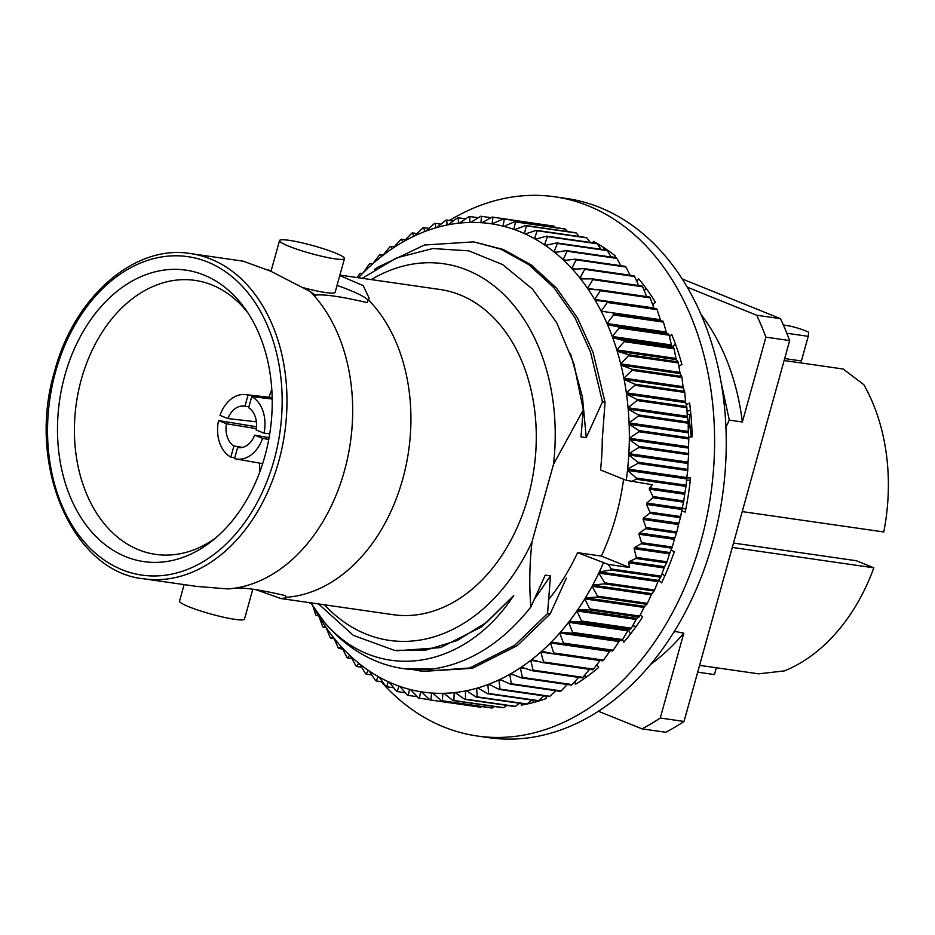 <?xml version="1.0" encoding="UTF-8"?>
<svg xmlns="http://www.w3.org/2000/svg" width="935" height="935" viewBox="0 0 935 935"><rect width="100%" height="100%" fill="white"/><g stroke="black" fill="none" stroke-linecap="round" stroke-linejoin="round"><path stroke-width="1.4" d="M324.468 604.805A190.261 137.457 -81.8 0 0 532.015 541.809L553.497 464.356L583.3 409.857L580.974 436.879L586.257 437.638L602.456 401.84L590.499 352.051L574.908 317.561L553.976 287.781L528.754 264.593L500.821 249.142L473.683 241.873L424.478 245.005L377.541 267.387L374.467 269.607M532.015 541.809C529.49 564.226 529.116 585.941 530.893 606.944L545.21 575.142L550.493 575.902L534.843 598.599M566.341 578.192L550.154 613.956L547.548 613.582L550.493 575.902M632.668 625.819L634.701 626.111M687.202 287.162L756.696 315.235L780.456 318.648A272.377 196.794 98.2 0 1 789.654 340.574L684.034 721.446L660.262 718.022L683.801 633.182L674.392 631.312M789.654 340.574L765.894 337.161L742.355 422.001L729.3 420.119L725.911 427.178M687.167 414.065L689.598 414.415L688.382 433.443M473.683 241.873L503.392 249.516L531.325 264.967L556.535 288.144L577.479 317.935L593.07 352.413L605.05 402.249L602.245 439.941M605.05 402.249L602.456 401.875M720.862 381.188L729.3 420.119M700.993 314.405A216.207 156.203 98.2 0 1 742.355 422.001M403.78 668.677L432.765 669.028A216.207 156.203 98.2 0 1 403.452 668.63A216.207 156.203 98.2 0 1 324.2 621.974L310.794 602.841M547.548 613.582L514.671 645.279L469.756 667.964L422.667 671.388L413.434 669.647M550.154 613.956L517.242 645.653L472.327 668.326L422.667 671.388M674.369 631.826L673.165 633.275M683.801 633.182A216.207 156.203 98.2 0 1 650.643 664.364M432.765 669.028C469.791 663.394 502.504 642.707 530.893 606.944M318.543 603.952L353.313 635.356L394.348 650.328L425.799 650.106L457.203 640.533L486.843 622.172L513.689 595.583C462.79 672.522 375.414 682.573 324.2 621.974M583.3 409.857L573.891 363.75L556.711 322.739L532.471 289.008L502.633 264.605L468.867 250.849L432.776 248.535L396.533 257.896L362.277 278.303M553.497 464.356A190.261 137.457 -81.8 0 0 371.253 279.588M784.126 360.513L843.148 369.009L863.788 384.636A178.071 128.656 98.2 0 1 883.774 531.968L742.226 511.597M732.292 547.419L873.839 567.79L856.378 560.743L733.508 543.06M184.113 584.609L179.543 601.112A33.707 4.079 15.5 0 0 210.936 614.038A33.707 4.079 15.5 0 0 244.502 619.122L252.801 589.19M289.114 240.33A33.707 4.079 15.5 0 0 279.53 240.576A33.707 4.079 15.5 0 0 310.923 253.514A33.707 4.079 15.5 0 0 344.489 258.586A33.707 4.079 15.5 0 0 325.006 249.248A33.707 4.079 15.5 0 0 289.114 240.33M302.005 287.337A33.707 4.079 15.5 0 0 335.139 292.293L344.489 258.586M190.576 253.595L243.158 261.169L270.799 271.255L310.233 291.556A164.279 118.687 98.2 0 1 345.529 466.775A164.279 118.687 98.2 0 1 233.773 588.314A164.279 118.687 98.2 0 1 227.754 588.933L196.373 586.374L143.791 578.812A164.279 118.687 98.2 0 0 284.672 433.104A164.279 118.687 98.2 0 0 190.576 253.595C135.259 244.035 74.262 296.255 54.639 371.148C26.157 464.999 72.708 572.056 143.791 578.812M233.773 588.314L234.147 588.267C242.434 587.157 259.614 589.623 285.678 595.688L286.087 597.862L280.862 598.529L255.781 589.634M310.233 291.556L315.434 295.156C323.732 294.034 340.901 296.512 366.964 302.566L368.483 299.936A164.279 118.687 98.2 0 1 402.716 479.117A164.279 118.687 98.2 0 1 286.005 597.313M339.779 275.58L363.212 285.631L369.185 298.23L368.483 299.936M368.156 300.591A68.091 8.228 15.5 0 0 337.056 285.409M716.327 667.754L714.433 674.567L697.697 672.16M786.838 333.257L808.237 336.331L808.646 332.17A178.071 128.656 98.2 0 0 787.901 325.696L783.343 324.971M808.237 336.331L801.4 360.968L784.664 358.561M64.842 375.461A147.251 106.391 98.2 0 1 245.11 308.772A147.251 106.391 98.2 0 1 211.661 541.236A147.251 106.391 98.2 0 1 91.981 532.249A147.251 106.391 98.2 0 1 64.842 375.461M215.518 538.081A138.403 99.998 98.2 0 1 155.631 554.373A138.403 99.998 98.2 0 1 81.333 379.4A138.403 99.998 98.2 0 1 195.053 280.383A138.403 99.998 98.2 0 1 247.927 312.898M269 397.235A138.403 99.998 98.2 0 1 271.805 389.392M260 471.415A138.403 99.998 98.2 0 1 259.533 463.106M660.262 718.022A272.377 196.794 98.2 0 1 641.983 728.856L598.423 711.254M756.696 315.235A272.377 196.794 98.2 0 1 765.894 337.161M684.034 721.446A272.377 196.794 98.2 0 1 665.755 732.269L641.983 728.856M610.719 256.26L613.547 257.394M271.232 270.507L268.263 270.051M699.59 665.346L758.612 673.843L784.395 670.909A178.071 128.656 98.2 0 0 873.839 567.79M780.456 318.648L682.164 278.934M339.919 275.089L439.882 289.464A164.279 118.687 98.2 0 1 533.978 468.973A164.279 118.687 98.2 0 1 393.097 614.681L280.874 598.529M570.432 353.29L582.423 396.779L586.257 437.638M513.689 595.583L481.969 626.649L440.63 647.581L397.281 650.748L394.348 650.328M689.317 419.593L691.21 436.937M242.399 447.409L233.925 445.972L230.828 457.11A32.515 23.492 98.2 0 1 218.545 420.575L226.457 423.777L256.307 428.639M233.925 445.972A20.944 15.124 98.2 0 1 226.457 423.777M251.725 396.615L248.64 407.753A20.944 15.124 98.2 0 1 256.108 429.96L264.009 433.15A32.515 23.492 98.2 0 0 251.725 396.615L272.202 399.035M256.377 421.814L227.895 418.564L219.994 415.362A32.515 23.492 98.2 0 1 245.367 394.605A32.515 23.492 98.2 0 1 248.02 395.119L244.935 406.257L248.932 406.69M227.895 418.564A20.944 15.124 98.2 0 1 243.906 406.094A20.944 15.124 98.2 0 1 244.935 406.257M230.828 457.11L234.767 457.776M256.482 426.757L218.545 420.575M262.56 438.363L254.659 435.172A20.944 15.124 98.2 0 1 237.946 447.538A20.944 15.124 98.2 0 1 237.619 447.468L234.533 458.606A32.515 23.492 98.2 0 0 236.111 458.956A32.515 23.492 98.2 0 0 262.56 438.363L268.766 439.438M272.178 397.749L248.02 395.119M269.724 433.875L264.009 433.15M269.093 437.662L254.659 435.172M603.823 247.588L603.262 249.61M614.365 257.511L615.277 255.898A241.733 174.658 -81.8 0 0 593.421 241.405L593.024 242.819M645.921 288.073L644.344 290.89M652.747 304.857L655.423 302.192A241.733 174.658 -81.8 0 0 638.558 278.735L636.922 281.657M675.421 344.022L672.639 346.803M678.88 366.017L681.919 364.557A241.733 174.658 -81.8 0 0 671.704 334.426L669.46 336.67M690.427 409.939L687.061 411.564M688.733 437.054L692.169 436.89A241.733 174.658 -81.8 0 0 689.609 403.043L686.255 404.656M690.275 480.099L686.582 480.274M681.732 510.72L685.18 512.111A241.733 174.658 -81.8 0 0 690.509 477.855L686.781 478.03M682.269 507.904L685.752 509.306M658.789 580.051L661.629 582.856A241.733 174.658 -81.8 0 0 674.334 551.545L671.038 550.212M662.097 573.494L664.715 576.089M622.523 639.633L623.809 642.205A241.733 174.658 -81.8 0 0 642.649 616.901L640.381 614.669M628.46 629.933L630.494 633.977M574.896 681.568L575.446 684.338A241.733 174.658 -81.8 0 0 598.575 667.532L597.033 664.458M584.924 674.976L585.462 677.711M521.333 703.529L521.262 705.13A241.733 174.658 -81.8 0 0 546.402 698.457L545.958 696.189M533.184 700.292L533.09 702.617M381.153 681.638A272.377 196.794 -81.8 0 0 477.189 735.997A272.377 196.794 -81.8 0 0 706.615 517.967A272.377 196.794 -81.8 0 0 588.244 205.84A272.377 196.794 -81.8 0 0 554.771 196.782A272.377 196.794 -81.8 0 0 449.56 220.461M477.189 735.997L488.841 737.668A272.377 196.794 -81.8 0 0 718.267 519.65A272.377 196.794 -81.8 0 0 599.884 207.512A272.377 196.794 -81.8 0 0 566.423 198.465L554.771 196.782M602.245 438.608A199.471 144.119 98.2 0 1 600.527 469.943L626.286 480.345A236.625 170.965 98.2 0 0 627.502 470.387A236.625 170.965 -81.8 0 0 627.642 469.031A236.625 170.965 98.2 0 0 628.788 454.983L637.939 462.206L687.798 469.382A243.439 175.885 98.2 0 1 687.704 470.562L637.834 463.386L627.642 469.031L686.828 477.551L687.704 470.562M637.939 462.206A243.439 175.885 98.2 0 1 637.834 463.386M421.533 691.853A236.625 170.965 98.2 0 0 431.666 693.022L430.801 700.011L480.672 707.187A243.439 175.885 98.2 0 1 479.819 707.094L429.948 699.918L421.533 691.853A236.625 170.965 -81.8 0 1 420.563 691.701A236.625 170.965 98.2 0 1 410.558 689.621A236.625 170.965 -81.8 0 1 409.6 689.375A236.625 170.965 98.2 0 1 399.794 686.395A236.625 170.965 -81.8 0 1 398.848 686.056A236.625 170.965 98.2 0 1 389.264 682.188A236.625 170.965 -81.8 0 1 388.341 681.767A236.625 170.965 98.2 0 1 379.026 677.022A236.625 170.965 -81.8 0 1 378.137 676.519A236.625 170.965 98.2 0 1 369.115 670.909A236.625 170.965 -81.8 0 1 368.261 670.337A236.625 170.965 98.2 0 1 359.578 663.897A236.625 170.965 -81.8 0 1 358.759 663.242A236.625 170.965 98.2 0 1 350.461 655.996A236.625 170.965 -81.8 0 1 349.69 655.26A236.625 170.965 98.2 0 1 341.813 647.254A236.625 170.965 -81.8 0 1 341.065 646.436A236.625 170.965 98.2 0 1 333.643 637.693A236.625 170.965 -81.8 0 1 332.942 636.817A236.625 170.965 98.2 0 1 325.999 627.362A236.625 170.965 -81.8 0 1 325.357 626.415A236.625 170.965 98.2 0 1 318.917 616.305A236.625 170.965 -81.8 0 1 318.321 615.3A236.625 170.965 98.2 0 1 315.118 609.643M430.801 700.011A243.439 175.885 98.2 0 1 429.948 699.918M432.66 693.092A236.625 170.965 98.2 0 0 442.886 693.338L442.313 700.771L492.172 707.947A243.439 175.885 98.2 0 1 491.307 707.924L441.449 700.747L432.66 693.092A236.625 170.965 -81.8 0 1 431.666 693.022L432.753 693.174M442.313 700.771A243.439 175.885 98.2 0 1 441.449 700.747M444.137 693.513L442.886 693.338A236.625 170.965 -81.8 0 0 443.88 693.314A236.625 170.965 98.2 0 0 454.165 692.648A236.625 170.965 -81.8 0 0 455.158 692.531A236.625 170.965 98.2 0 0 465.455 690.942A236.625 170.965 -81.8 0 0 466.448 690.743A236.625 170.965 98.2 0 0 476.71 688.253A236.625 170.965 -81.8 0 0 477.692 687.961A236.625 170.965 98.2 0 0 487.871 684.56A236.625 170.965 -81.8 0 0 488.853 684.198A236.625 170.965 98.2 0 0 498.916 679.909A236.625 170.965 -81.8 0 0 499.874 679.453A236.625 170.965 98.2 0 0 509.762 674.31A236.625 170.965 -81.8 0 0 510.709 673.773A236.625 170.965 98.2 0 0 520.386 667.777A236.625 170.965 -81.8 0 0 521.309 667.158A236.625 170.965 98.2 0 0 530.741 660.344A236.625 170.965 -81.8 0 0 531.641 659.642A236.625 170.965 98.2 0 0 540.781 652.046A236.625 170.965 -81.8 0 0 541.645 651.274A236.625 170.965 98.2 0 0 550.458 642.918A236.625 170.965 -81.8 0 0 551.299 642.076A236.625 170.965 98.2 0 0 559.738 632.995A236.625 170.965 -81.8 0 0 560.533 632.083A236.625 170.965 98.2 0 0 568.573 622.324A236.625 170.965 -81.8 0 0 569.333 621.354A236.625 170.965 98.2 0 0 576.93 610.952A236.625 170.965 -81.8 0 0 577.643 609.912A236.625 170.965 98.2 0 0 584.772 598.914L589.81 608.907L639.669 616.083A243.439 175.885 98.2 0 1 639.072 617.006L589.202 609.83L577.643 609.912L636.828 618.432L639.072 617.006M589.81 608.907A243.439 175.885 98.2 0 1 589.202 609.83M687.798 469.382L687.961 463.491L628.788 454.983A236.625 170.965 -81.8 0 0 628.858 453.627A236.625 170.965 98.2 0 0 629.325 439.59A236.625 170.965 -81.8 0 0 629.337 438.234A236.625 170.965 98.2 0 0 629.126 424.268A236.625 170.965 -81.8 0 0 629.08 422.924A236.625 170.965 98.2 0 0 628.191 409.098A236.625 170.965 -81.8 0 0 628.075 407.777A236.625 170.965 98.2 0 0 626.52 394.138A236.625 170.965 -81.8 0 0 626.345 392.829A236.625 170.965 98.2 0 0 624.124 379.446A236.625 170.965 -81.8 0 0 623.879 378.172A236.625 170.965 98.2 0 0 621.015 365.094A236.625 170.965 -81.8 0 0 620.711 363.844A236.625 170.965 98.2 0 0 617.205 351.139A236.625 170.965 -81.8 0 0 616.831 349.924A236.625 170.965 98.2 0 0 612.694 337.64A236.625 170.965 -81.8 0 0 612.273 336.471A236.625 170.965 98.2 0 0 607.528 324.655L618.83 327.016L668.7 334.192L666.713 333.164A236.625 170.965 -81.8 0 0 666.223 332.054L663.441 322.119A243.439 175.885 98.2 0 0 662.985 321.161L660.893 320.752A236.625 170.965 -81.8 0 0 660.355 319.688L657.13 309.66A243.439 175.885 98.2 0 0 656.627 308.76L606.768 301.584A243.439 175.885 98.2 0 1 607.271 302.484L657.13 309.66M668.7 334.192A243.439 175.885 98.2 0 1 669.098 335.186L671.447 344.992A236.625 170.965 -81.8 0 1 671.879 346.149L673.726 347.773A243.439 175.885 98.2 0 1 674.077 348.813L676.017 358.444A236.625 170.965 -81.8 0 1 676.379 359.648L678.062 361.868A243.439 175.885 98.2 0 1 678.366 362.944L679.885 372.364A236.625 170.965 -81.8 0 1 680.201 373.603L681.697 376.408A243.439 175.885 98.2 0 1 681.931 377.506L683.064 386.681A236.625 170.965 -81.8 0 1 683.31 387.967L684.584 391.321A243.439 175.885 98.2 0 1 684.771 392.455L685.519 401.349A236.625 170.965 -81.8 0 1 685.706 402.658L686.734 406.561A243.439 175.885 98.2 0 1 686.874 407.707L687.26 416.285A236.625 170.965 -81.8 0 1 687.377 417.618L688.137 422.047A243.439 175.885 98.2 0 1 688.218 423.216L688.253 431.444A236.625 170.965 -81.8 0 1 688.312 432.788L688.791 437.732A243.439 175.885 98.2 0 1 688.803 438.912L688.522 446.755A236.625 170.965 -81.8 0 1 688.511 448.099L688.674 453.533A243.439 175.885 98.2 0 1 688.628 454.714L688.043 462.135A236.625 170.965 -81.8 0 1 687.961 463.491M686.687 478.907L627.502 470.387L636.303 478.042L686.161 485.218L686.687 478.907A236.625 170.965 -81.8 0 0 686.828 477.551M686.161 485.218A243.439 175.885 98.2 0 1 686.01 486.399L684.887 492.909L649.474 487.813L652.501 484.751L626.286 480.345M649.918 512.146A243.439 175.885 98.2 0 1 649.65 513.303L680.411 517.721A243.439 175.885 98.2 0 0 680.668 516.564L649.918 512.146L646.529 504.397A236.625 170.965 -81.8 0 0 646.798 503.053L652.829 497.712A243.439 175.885 98.2 0 0 653.027 496.543L683.789 500.961L684.677 494.253A236.625 170.965 -81.8 0 0 684.887 492.909M683.789 500.961A243.439 175.885 98.2 0 1 683.578 502.142L682.211 508.149L646.798 503.053M666.713 333.164L607.528 324.655A236.625 170.965 -81.8 0 0 607.037 323.533A236.625 170.965 98.2 0 0 601.708 312.243A236.625 170.965 -81.8 0 0 601.17 311.18A236.625 170.965 98.2 0 0 595.279 300.451A236.625 170.965 -81.8 0 0 594.683 299.445A236.625 170.965 98.2 0 0 588.244 289.336A236.625 170.965 -81.8 0 0 587.601 288.389A236.625 170.965 98.2 0 0 580.658 278.934A236.625 170.965 -81.8 0 0 579.957 278.057A236.625 170.965 98.2 0 0 572.536 269.303L584.083 268.602L633.942 275.778A243.439 175.885 98.2 0 1 634.573 276.515L584.714 269.338L579.957 278.057L585.766 278.887M584.083 268.602A243.439 175.885 98.2 0 1 584.714 269.338M572.536 269.303A236.625 170.965 -81.8 0 0 571.799 268.497A236.625 170.965 98.2 0 0 563.91 260.491L575.434 259.17L625.293 266.346A243.439 175.885 98.2 0 1 625.959 267.024L576.089 259.848L571.799 268.497L575.948 269.093M575.434 259.17A243.439 175.885 98.2 0 1 576.089 259.848M563.91 260.491A236.625 170.965 -81.8 0 0 563.139 259.755A236.625 170.965 98.2 0 0 554.841 252.508A236.625 170.965 -81.8 0 0 554.023 251.854A236.625 170.965 98.2 0 0 545.339 245.414A236.625 170.965 -81.8 0 0 544.486 244.83A236.625 170.965 98.2 0 0 535.463 239.231A236.625 170.965 -81.8 0 0 534.586 238.729A236.625 170.965 98.2 0 0 525.26 233.972A236.625 170.965 -81.8 0 0 524.336 233.563A236.625 170.965 98.2 0 0 514.753 229.683A236.625 170.965 -81.8 0 0 513.818 229.356A236.625 170.965 98.2 0 0 504 226.375A236.625 170.965 -81.8 0 0 503.042 226.13A236.625 170.965 98.2 0 0 493.037 224.049A236.625 170.965 -81.8 0 0 492.067 223.886L503.486 218.86L553.345 226.036A243.439 175.885 98.2 0 1 554.186 226.212L504.327 219.035L503.042 226.13L504.175 226.293M503.486 218.86A243.439 175.885 98.2 0 1 504.327 219.035M492.967 217.165L492.067 223.886A236.625 170.965 98.2 0 0 481.934 222.729L492.114 217.072A243.439 175.885 98.2 0 1 492.967 217.165L543.06 224.564M481.934 222.729A236.625 170.965 -81.8 0 0 480.941 222.659A236.625 170.965 98.2 0 0 470.714 222.413L480.613 216.312A243.439 175.885 98.2 0 1 481.478 216.336L490.968 217.703M470.714 222.413A236.625 170.965 -81.8 0 0 469.721 222.436A236.625 170.965 98.2 0 0 459.436 223.103L469.031 216.593A243.439 175.885 98.2 0 1 469.896 216.534L478.276 217.738M459.436 223.103A236.625 170.965 -81.8 0 0 458.442 223.208A236.625 170.965 98.2 0 0 448.145 224.797L457.414 217.913A243.439 175.885 98.2 0 1 458.279 217.773L465.7 218.837M448.145 224.797A236.625 170.965 -81.8 0 0 447.152 224.996A236.625 170.965 98.2 0 0 436.89 227.497L445.82 220.251A243.439 175.885 98.2 0 1 446.685 220.041L453.253 220.987M436.89 227.497A236.625 170.965 -81.8 0 0 435.909 227.789A236.625 170.965 98.2 0 0 425.729 231.179L434.284 223.617A243.439 175.885 98.2 0 1 435.149 223.336L440.969 224.178M425.729 231.179A236.625 170.965 -81.8 0 0 424.747 231.553A236.625 170.965 98.2 0 0 414.696 235.842L422.865 227.988A243.439 175.885 98.2 0 1 423.719 227.637L428.884 228.374M414.696 235.842A236.625 170.965 -81.8 0 0 413.726 236.286A236.625 170.965 98.2 0 0 403.838 241.44L411.622 233.353A243.439 175.885 98.2 0 1 412.452 232.92L417.033 233.575M403.838 241.44A236.625 170.965 -81.8 0 0 402.892 241.978A236.625 170.965 98.2 0 0 393.214 247.974L400.589 239.676A243.439 175.885 98.2 0 1 401.407 239.173L405.451 239.757M393.214 247.974A236.625 170.965 -81.8 0 0 392.291 248.593A236.625 170.965 98.2 0 0 382.859 255.407L389.813 246.933A243.439 175.885 98.2 0 1 390.608 246.361L394.173 246.875M382.859 255.407A236.625 170.965 -81.8 0 0 381.959 256.096A236.625 170.965 98.2 0 0 372.82 263.705L379.341 255.103A243.439 175.885 98.2 0 1 380.113 254.46L383.257 254.916M372.82 263.705A236.625 170.965 -81.8 0 0 371.955 264.476A236.625 170.965 98.2 0 0 363.142 272.833L369.22 264.137A243.439 175.885 98.2 0 1 369.968 263.436L372.679 263.822M357.193 277.566L359.507 274.013A243.439 175.885 98.2 0 1 360.209 273.242L362.418 273.558M548.377 599.826A199.471 144.119 98.2 0 0 577.585 552.667L608.206 564.413L611.268 568.959A243.439 175.885 98.2 0 1 610.8 570.011L599.347 571.916L658.532 580.425L660.659 577.187A243.439 175.885 98.2 0 0 661.127 576.135L664.072 567.942A236.625 170.965 -81.8 0 0 664.586 566.715L666.62 562.882L635.858 558.464A243.439 175.885 98.2 0 0 636.279 557.377L667.029 561.795A243.439 175.885 98.2 0 1 666.62 562.882M603.344 563.069A236.625 170.965 98.2 0 1 599.347 571.916A236.625 170.965 -81.8 0 1 598.786 573.097A236.625 170.965 98.2 0 1 592.685 585.146L651.87 593.655L654.068 591.014A243.439 175.885 98.2 0 0 654.582 590.008L657.971 581.617A236.625 170.965 -81.8 0 0 658.532 580.425M639.669 616.083L643.958 607.434L584.772 598.914A236.625 170.965 -81.8 0 0 585.439 597.827L644.624 606.347L646.856 604.314A243.439 175.885 98.2 0 0 647.417 603.344L651.251 594.8A236.625 170.965 -81.8 0 0 651.87 593.655M657.971 581.617L598.786 573.097L604.711 582.832A243.439 175.885 98.2 0 1 604.197 583.849L592.685 585.146A236.625 170.965 -81.8 0 1 592.077 586.28A236.625 170.965 98.2 0 1 585.439 597.827L596.997 597.138L646.856 604.314M363.142 272.833A236.625 170.965 -81.8 0 0 362.301 273.674A236.625 170.965 98.2 0 0 358.397 277.742M646.073 527.527L676.823 531.945A243.439 175.885 98.2 0 1 676.508 533.09L645.758 528.661A243.439 175.885 98.2 0 0 646.073 527.527L643.093 519.439A236.625 170.965 -81.8 0 0 643.42 518.13L649.65 513.303M652.829 497.712L683.578 502.142M358.759 663.242L356.632 666.491L361.576 667.204M356.632 666.491A243.439 175.885 98.2 0 1 355.943 665.884L350.461 655.996M349.69 655.26L347.493 657.913L351.864 658.544M347.493 657.913A243.439 175.885 98.2 0 1 346.827 657.247L341.813 647.254M341.065 646.436L338.832 648.493L342.701 649.042M338.832 648.493A243.439 175.885 98.2 0 1 338.213 647.756L333.643 637.693M332.942 636.817L330.698 638.243L334.111 638.734M330.698 638.243A243.439 175.885 98.2 0 1 330.113 637.448L325.999 627.362M325.357 626.415L323.136 627.233L326.128 627.665M323.136 627.233A243.439 175.885 98.2 0 1 322.587 626.38L318.917 616.305M318.321 615.3L316.147 615.499L318.66 615.861M316.147 615.499A243.439 175.885 98.2 0 1 315.656 614.599L313.015 606.429M311.893 603.507L309.801 603.098A243.439 175.885 98.2 0 1 309.59 602.666M368.261 670.337L366.228 674.17L371.803 674.976M366.228 674.17A243.439 175.885 98.2 0 1 365.503 673.632L359.578 663.897M378.137 676.519L376.232 680.937L382.52 681.837M376.232 680.937A243.439 175.885 98.2 0 1 375.473 680.458L369.115 670.909M618.923 641.515L559.738 632.995L563.419 643.081L613.278 650.246L618.923 641.515A236.625 170.965 -81.8 0 0 619.718 640.604L621.892 640.417A243.439 175.885 98.2 0 0 622.57 639.587L627.759 630.844A236.625 170.965 -81.8 0 0 628.507 629.863L630.728 629.056A243.439 175.885 98.2 0 0 631.37 628.18L636.116 619.461A236.625 170.965 -81.8 0 0 636.828 618.432M613.278 650.246A243.439 175.885 98.2 0 1 612.565 651.017L551.299 642.076M609.643 651.438L550.458 642.918L553.695 652.946L603.554 660.122L609.643 651.438A236.625 170.965 -81.8 0 0 610.368 650.702M603.554 660.122A243.439 175.885 98.2 0 1 602.818 660.823L552.959 653.647L541.645 651.274M599.966 660.566L540.781 652.046L543.574 661.98L593.444 669.156L599.966 660.566A236.625 170.965 -81.8 0 0 600.106 660.437M593.444 669.156A243.439 175.885 98.2 0 1 592.673 669.799L542.814 662.623L531.641 659.642M538.35 661.442L530.741 660.344L533.114 670.15L582.972 677.326L589.927 668.864M582.972 677.326A243.439 175.885 98.2 0 1 582.178 677.898L532.319 670.722L521.309 667.158M525.458 668.502L520.386 667.777L522.338 677.408L572.197 684.584L578.601 677.384M572.197 684.584A243.439 175.885 98.2 0 1 571.378 685.086L521.52 677.922L510.709 673.773M513.502 674.848L509.762 674.31L511.305 683.742L561.164 690.907L567.335 684.513M561.164 690.907A243.439 175.885 98.2 0 1 560.322 691.339L510.463 684.175L499.874 679.453M501.838 680.329L498.916 679.909L500.05 689.095L549.909 696.271L555.752 690.685M549.909 696.271A243.439 175.885 98.2 0 1 549.067 696.633L499.208 689.457L488.853 684.198M490.244 684.911L487.871 684.56L488.631 693.466L538.502 700.642L543.901 695.885M538.502 700.642A243.439 175.885 98.2 0 1 537.637 700.923L487.778 693.758L477.692 687.961M478.685 688.534L476.71 688.253L477.107 696.832L526.966 704.008L531.816 700.093M526.966 704.008A243.439 175.885 98.2 0 1 526.101 704.219L476.242 697.042L466.448 690.743M467.126 691.187L465.455 690.942L465.501 699.181L515.372 706.357L519.533 703.272M515.372 706.357A243.439 175.885 98.2 0 1 514.495 706.486L464.637 699.31L455.158 692.531M455.602 692.847L454.165 692.648L453.896 700.49L503.755 707.666L507.086 705.422M503.755 707.666A243.439 175.885 98.2 0 1 502.89 707.725L453.019 700.549L443.88 693.314M492.172 707.947L494.498 706.521M480.672 707.187L481.805 706.556M388.341 681.767L386.599 686.746L393.693 687.763M386.599 686.746A243.439 175.885 98.2 0 1 385.816 686.337L379.026 677.022M398.848 686.056L397.281 691.573L405.299 692.73M397.281 691.573A243.439 175.885 98.2 0 1 396.475 691.245L389.264 682.188M577.585 552.667L601.357 556.091A199.471 144.119 -81.8 0 0 623.575 479.258M641.515 542.627L672.277 547.045A243.439 175.885 98.2 0 1 671.903 548.167L641.153 543.738A243.439 175.885 98.2 0 0 641.515 542.627L638.956 534.236A236.625 170.965 -81.8 0 0 639.341 532.95L645.758 528.661M636.303 478.042A243.439 175.885 98.2 0 1 636.151 479.223L631.148 481.689M504 226.375L514.671 221.689L564.53 228.853A243.439 175.885 98.2 0 1 565.359 229.11L515.501 221.934L513.818 229.356L515.115 229.542M514.671 221.689A243.439 175.885 98.2 0 1 515.501 221.934M514.753 229.683L525.634 225.51L575.492 232.686A243.439 175.885 98.2 0 1 576.311 233.014L526.44 225.838L524.336 233.563L525.856 233.773M525.634 225.51A243.439 175.885 98.2 0 1 526.44 225.838M525.26 233.972L536.328 230.349L586.187 237.525A243.439 175.885 98.2 0 1 586.97 237.922L537.111 230.746L534.586 238.729L536.351 238.986M536.328 230.349A243.439 175.885 98.2 0 1 537.111 230.746M535.463 239.231L546.694 236.158L596.553 243.334A243.439 175.885 98.2 0 1 597.313 243.801L547.454 236.625L544.486 244.83L546.601 245.134M546.694 236.158A243.439 175.885 98.2 0 1 547.454 236.625M554.841 252.508L566.283 250.603L616.142 257.768A243.439 175.885 98.2 0 1 616.843 258.387L566.984 251.211L563.139 259.755L566.318 260.21M566.283 250.603A243.439 175.885 98.2 0 1 566.984 251.211M545.339 245.414L556.687 242.913L606.558 250.089A243.439 175.885 98.2 0 1 607.283 250.627L557.424 243.462L554.023 251.854L556.57 252.216M556.687 242.913A243.439 175.885 98.2 0 1 557.424 243.462M608.206 564.413L629.559 567.487L628.659 562.847A236.625 170.965 -81.8 0 0 629.173 561.619L635.858 558.464M601.357 556.091L629.559 567.487M636.279 557.377L634.14 548.728A236.625 170.965 -81.8 0 0 634.585 547.466L641.153 543.738M653.027 496.543L649.264 489.157A236.625 170.965 -81.8 0 0 649.474 487.813M620.922 265.715L616.843 258.387M611.21 257.067L607.283 250.627M600.983 249.283L597.313 243.801M590.265 242.422L586.97 237.922M579.092 236.497L576.311 233.014M567.487 231.541L565.359 229.11M555.472 227.556L554.186 226.212M636.151 479.223L686.01 486.399M649.264 489.157L684.677 494.253M680.668 516.564L681.942 509.493A236.625 170.965 -81.8 0 0 682.211 508.149M646.529 504.397L681.942 509.493M643.42 518.13L678.833 523.226L680.411 517.721M643.093 519.439L678.506 524.535A236.625 170.965 -81.8 0 0 678.833 523.226M672.277 547.045L674.369 539.331A236.625 170.965 -81.8 0 0 674.754 538.046L676.508 533.09M638.956 534.236L674.369 539.331M639.341 532.95L674.754 538.046M676.823 531.945L678.506 524.535M667.029 561.795L669.553 553.824A236.625 170.965 -81.8 0 0 669.998 552.562L671.903 548.167M636.116 619.461L576.93 610.952L581.512 621.015L631.37 628.18M581.512 621.015A243.439 175.885 98.2 0 1 580.869 621.892L630.728 629.056M627.759 630.844L568.573 622.324L572.699 632.411L622.57 639.587M572.699 632.411A243.439 175.885 98.2 0 1 572.021 633.24L621.892 640.417M563.419 643.081A243.439 175.885 98.2 0 1 562.706 643.841M553.695 652.946A243.439 175.885 98.2 0 1 552.959 653.647M543.574 661.98A243.439 175.885 98.2 0 1 542.814 662.623M533.114 670.15A243.439 175.885 98.2 0 1 532.319 670.722M522.338 677.408A243.439 175.885 98.2 0 1 521.52 677.922M511.305 683.742A243.439 175.885 98.2 0 1 510.463 684.175M500.05 689.095A243.439 175.885 98.2 0 1 499.208 689.457M488.631 693.466A243.439 175.885 98.2 0 1 487.778 693.758M477.107 696.832A243.439 175.885 98.2 0 1 476.242 697.042M453.896 700.49A243.439 175.885 98.2 0 1 453.019 700.549M465.501 699.181A243.439 175.885 98.2 0 1 464.637 699.31M572.021 633.24L560.533 632.083L619.718 640.604M580.869 621.892L569.333 621.354L628.507 629.863M643.958 607.434A236.625 170.965 -81.8 0 0 644.624 606.347M647.417 603.344L597.547 596.168L592.077 586.28L651.251 594.8M604.711 582.832L654.582 590.008M688.511 448.099L629.325 439.59L638.804 446.357A243.439 175.885 98.2 0 1 638.769 447.538L628.858 453.627L688.043 462.135M688.312 432.788L629.126 424.268L638.921 430.556A243.439 175.885 98.2 0 1 638.944 431.736L629.337 438.234L688.522 446.755M638.804 446.357L688.674 453.533M687.377 417.618L628.191 409.098L638.278 414.883A243.439 175.885 98.2 0 1 638.36 416.04L629.08 422.924L688.253 431.444M638.921 430.556L688.791 437.732M685.706 402.658L626.52 394.138L636.875 399.385A243.439 175.885 98.2 0 1 637.004 400.531L628.075 407.777L687.26 416.285M638.278 414.883L688.137 422.047M683.31 387.967L624.124 379.446L634.725 384.145A243.439 175.885 98.2 0 1 634.912 385.278L626.345 392.829L685.519 401.349M636.875 399.385L686.734 406.561M680.201 373.603L621.015 365.094L631.826 369.231A243.439 175.885 98.2 0 1 632.072 370.33L623.879 378.172L683.064 386.681M634.725 384.145L684.584 391.321M676.379 359.648L617.205 351.139L628.203 354.692A243.439 175.885 98.2 0 1 628.507 355.767L620.711 363.844L679.885 372.364M631.826 369.231L681.697 376.408M671.879 346.149L612.694 337.64L623.867 340.597A243.439 175.885 98.2 0 1 624.218 341.637L616.831 349.924L676.017 358.444M628.203 354.692L678.062 361.868M618.83 327.016A243.439 175.885 98.2 0 1 619.239 328.01L612.273 336.471L671.447 344.992M623.867 340.597L673.726 347.773M660.893 320.752L613.126 313.985A243.439 175.885 98.2 0 1 613.57 314.943L607.037 323.533L666.223 332.054M607.271 302.484L601.17 311.18L660.355 319.688M613.126 313.985L662.985 321.161M654.126 308.398A236.625 170.965 -81.8 0 0 653.857 307.954L650.187 297.879A243.439 175.885 98.2 0 0 649.65 297.026L599.791 289.85A243.439 175.885 98.2 0 1 600.328 290.703L650.187 297.879M600.328 290.703L594.683 299.445L653.857 307.954M595.279 300.451L606.768 301.584M580.658 278.934L592.217 278.84A243.439 175.885 98.2 0 1 592.802 279.635L587.601 288.389L596.857 289.721M588.244 289.336L599.791 289.85M592.217 278.84L642.076 286.017A243.439 175.885 98.2 0 1 642.661 286.811L646.786 296.898M630.085 275.217L625.959 267.024M639.143 286.577L634.573 276.515M592.802 279.635L642.661 286.811M613.57 314.943L663.441 322.119M619.239 328.01L669.098 335.186M624.218 341.637L674.077 348.813M628.507 355.767L678.366 362.944M632.072 370.33L681.931 377.506M634.912 385.278L684.771 392.455M637.004 400.531L686.874 407.707M638.36 416.04L688.218 423.216M638.769 447.538L688.628 454.714M638.944 431.736L688.803 438.912M634.14 548.728L669.553 553.824M634.585 547.466L669.998 552.562M611.268 568.959L661.127 576.135M610.8 570.011L660.659 577.187M597.547 596.168A243.439 175.885 98.2 0 1 596.997 597.138M604.197 583.849L654.068 591.014M360.209 273.242L362.301 273.674M369.968 263.436L371.955 264.476M380.113 254.46L381.959 256.096M390.608 246.361L392.291 248.593M401.407 239.173L402.892 241.978M412.452 232.92L413.726 236.286M423.719 227.637L424.747 231.553M435.149 223.336L435.909 227.789M446.685 220.041L447.152 224.996M458.279 217.773L458.442 223.208M469.896 216.534L469.721 222.436M481.478 216.336L480.941 222.659M420.563 691.701L419.441 698.223A243.439 175.885 98.2 0 1 418.6 698.048L410.558 689.621M409.6 689.375L408.244 695.406A243.439 175.885 98.2 0 1 407.426 695.149L399.794 686.395M419.441 698.223L429.726 699.707M408.244 695.406L417.314 696.704M628.659 562.847L664.072 567.942M629.173 561.619L664.586 566.715M55.586 371.721A160.878 116.232 98.2 0 1 256.447 304.67A160.878 116.232 98.2 0 1 182.535 571.215A160.878 116.232 98.2 0 1 55.586 371.721M404.095 668.724L403.452 668.63M270.986 271.349L279.53 240.576M236.111 458.956L262.665 463.667M245.367 394.605L272.167 397.585"/></g></svg>
